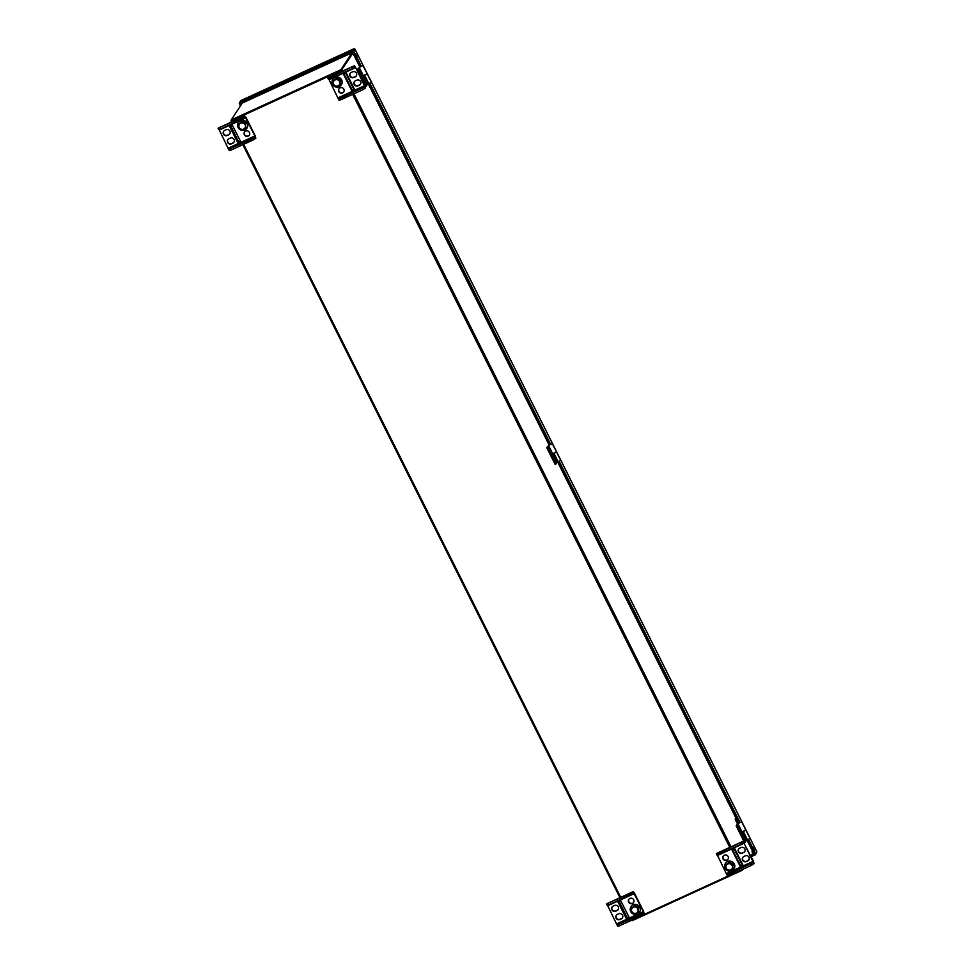 <?xml version="1.0" encoding="UTF-8"?>
<svg xmlns="http://www.w3.org/2000/svg" width="975" height="975" viewBox="0 0 975 975"><rect width="100%" height="100%" fill="white"/><g stroke="black" fill="none" stroke-linecap="round" stroke-linejoin="round"><path stroke-width="1.46" d="M737.246 823.01L735.406 818.988M737.137 823.217L735.455 818.842L736.625 818.427A4.01 4.01 0 0 1 737.917 819.707L737.929 819.756A3.937 2.328 165.6 0 0 737.466 819.341A3.937 3.035 138.5 0 1 737.722 820.072L736.868 820.718L736.393 818.378M738.063 820.718A3.937 2.328 -14.4 0 1 738.404 821.194A3.937 3.035 -41.5 0 0 738.258 820.414L738.258 820.389A4.01 4.01 0 0 1 738.477 822.461L737.197 821.389L738.063 820.718L736.686 820.804M738.368 822.656L737.49 823.058L736.32 821.791L735.174 818.939M737.197 821.389L736.868 820.718M359.665 66.617L352.926 53.162L352.487 54.186L352.913 53.162L340.823 70.688L231.794 120.632L232.294 121.643M751.957 851.918L753.224 852.54L747.045 840.206L750.043 838.427L745.851 830.066L743.389 831.638L747.569 839.975M747.069 840.194L753.224 852.54L750.884 856.148M242.409 102.96L231.209 119.949L231.55 120.62L341.299 70.346L352.913 53.162M231.794 120.632L230.929 120.888L231.489 122.009L231.343 120.218M340.933 70.505L231.599 120.547M741.39 869.944L631.849 920.132M749.348 858.512L747.983 860.62A2.864 2.754 -147 0 0 749.019 859.792M231.209 119.949L340.957 69.676L351.914 52.796L352.255 53.467L341.347 70.249M744.803 839.353L745.375 840.608M737.843 825.447L738.416 826.715M548.486 447.33L549.071 448.585M555.457 461.236L556.03 462.491M359.141 69.213L359.714 70.468M366.1 83.107L366.685 84.374M741.646 869.834L741.938 870.407L632.19 920.68L631.898 920.108M752.761 853.259L751.018 856.416M749.287 859.072L748.471 860.34M742.584 869.408L741.938 870.407M351.914 52.796L351.78 53.93L351.914 52.796L242.178 103.07M341.299 70.346L340.957 69.676M746.302 840.682L737.941 824.009L737.1 824.399L736.162 825.849L744.51 842.522L746.923 840.036M736.162 825.849L736.99 825.459L745.351 842.144M745.058 840.133L744.839 839.195L745.058 840.133M738.099 826.227L737.88 825.301L738.099 826.227M736.99 825.459L737.941 824.009M742.865 831.846L747.008 840.218M556.957 462.552L548.596 445.892L547.743 446.282L546.817 447.72L555.165 464.405L557.566 461.918M546.817 447.72L547.645 447.342L555.994 464.027M555.713 462.004L555.494 461.077L555.713 462.004M548.754 448.11L548.535 447.172L548.754 448.11M547.645 447.342L548.596 445.892M554.044 453.509L558.224 461.857L553.483 453.753L556.506 451.937M558.224 461.857L560.698 460.298L556.518 451.961L552.752 453.765M367.612 84.435L359.239 67.775L358.398 68.153L357.459 69.603L365.82 86.287L368.221 83.789M357.459 69.603L358.3 69.225L366.649 85.898M366.356 83.887L366.149 82.96L366.356 83.887M359.397 69.981L359.178 69.054L359.397 69.981M358.3 69.225L359.239 67.775M364.687 75.392L368.867 83.74L364.138 75.636L367.148 73.82M368.867 83.74L371.341 82.18L367.173 73.844L363.395 75.648M717.259 854.856L726.826 874.733L728.557 874.319L729.178 875.55L751.481 865.325L754.028 863.667L753.334 861.035L742.95 841.364L718.039 853.308L718.648 854.527L740.951 844.313L740.342 843.082M716.564 853.478L718.039 853.308M729.178 875.55L727.447 875.964L726.826 874.733M723.304 856.013A2.864 2.754 -147 0 0 728.093 859.121M742.852 857.305A2.864 2.754 -147 0 0 746.631 861.242L747.788 860.937A2.864 2.754 -147 0 0 748.617 856.598A2.864 2.754 -147 0 0 745.253 855.867L743.888 856.489A2.864 2.754 -147 0 0 743.06 860.828A2.864 2.754 -147 0 0 746.423 861.559L746.631 861.242M738.684 848.969A2.864 2.754 -147 0 0 742.45 852.906L743.815 852.272A2.864 2.754 -147 0 0 744.839 851.455M740.439 866.105L732.164 849.591M726.862 860.267A2.864 2.754 -147 0 0 727.691 855.928A2.864 2.754 -147 0 0 723.194 856.172A2.864 2.754 -147 0 0 726.862 860.267M742.999 865.13L734.65 848.457L731.872 849.725L740.232 866.409L742.999 865.13M747.788 860.937L746.423 861.559M740.951 844.313L743.498 842.644L744.071 843.277L753.407 862.436L728.557 874.319M742.243 853.223A2.864 2.754 -147 0 1 738.575 849.128A2.864 2.754 -147 0 1 739.708 848.152L741.073 847.519A2.864 2.754 -147 0 1 744.742 851.614A2.864 2.754 -147 0 1 743.608 852.589L742.45 852.906M718.648 854.527L716.918 854.941L716.308 853.722M753.297 862.607L753.919 863.838M742.779 841.596L743.389 842.814M732.444 849.469L740.647 865.849L742.231 865.288M734.065 848.725L742.328 865.227L742.913 864.959M740.232 866.409L742.365 865.227M751.481 865.325L750.872 864.106M725.156 863.85A5.107 4.912 -147 0 0 727.179 870.492A5.107 4.912 -147 0 0 733.931 869.03A5.107 4.912 -147 0 0 732.322 862.144A5.107 4.912 -147 0 0 725.156 863.85M733.992 868.944A5.107 4.912 -147 0 0 732.444 861.949A5.107 4.912 -147 0 0 725.437 863.387M729.532 870.675L732.859 868.664L732.639 864.764L729.093 862.875L725.778 864.886L725.997 868.786L729.532 870.675M726.265 865.361A3.339 3.218 -147 0 0 729.398 870.175A3.339 3.218 -147 0 0 731.981 865.252A3.339 3.218 -147 0 0 726.265 865.361M732.859 868.664L732.968 864.24L729.434 862.351L725.778 864.886M242.117 117.67L244.725 115.952L246.053 117.548L255.109 135.623L255.803 138.243L253.256 139.912L252.647 138.694L255.072 137.195L254.902 135.939L245.298 117.207L242.726 118.901L242.117 117.67L218.339 128.066M244.615 131.905A2.864 2.754 -147 0 0 249.417 135.013M223.702 131.235A2.864 2.754 -147 0 0 227.467 135.159L228.832 134.538A2.864 2.754 -147 0 0 229.856 133.721M227.87 139.571A2.864 2.754 -147 0 0 231.648 143.508L233.013 142.874A2.864 2.754 -147 0 0 234.037 142.058M245.639 131.077A2.864 2.754 -147 0 0 244.822 135.415A2.864 2.754 -147 0 0 249.32 135.172A2.864 2.754 -147 0 0 245.639 131.077M229.503 126.214L237.863 142.886L240.642 141.619L232.282 124.934L229.503 126.214M227.26 135.476L228.625 134.855A2.864 2.754 -147 0 0 229.454 130.516A2.864 2.754 -147 0 0 226.09 129.785L224.725 130.406A2.864 2.754 -147 0 0 223.897 134.745A2.864 2.754 -147 0 0 227.26 135.476L227.467 135.159M252.647 138.694L228.601 149.321L219.034 129.443M231.441 143.825A2.864 2.754 -147 0 1 227.76 139.73A2.864 2.754 -147 0 1 228.893 138.755L230.258 138.121A2.864 2.754 -147 0 1 233.939 142.216A2.864 2.754 -147 0 1 232.806 143.191L231.648 143.508M253.256 139.912L230.953 150.138L229.223 150.54L228.601 149.321M230.344 148.907L230.953 150.138M242.726 118.901L220.423 129.114L218.692 129.529L218.083 128.298M255.072 137.195L255.694 138.426M244.554 116.171L245.164 117.402M240.496 141.338L239.192 142.082M240.557 141.448L238.875 142.228L230.685 125.665M237.863 142.886L229.808 126.067M238.948 142.167L238.071 142.569M219.814 127.896L220.423 129.114M247.114 127.859A5.107 4.912 -147 0 0 245.091 121.229A5.107 4.912 -147 0 0 238.339 122.679A5.107 4.912 -147 0 0 239.947 129.577A5.107 4.912 -147 0 0 247.114 127.859M246.955 128.152A5.107 4.912 -147 0 0 245.212 121.034A5.107 4.912 -147 0 0 238.4 122.594M242.056 122.082L238.741 124.093L238.96 127.993L242.495 129.882L245.822 127.871L245.603 123.959L242.056 122.082L242.397 121.558L238.741 124.093M245.127 127.713A3.339 3.218 -147 0 0 241.995 122.887A3.339 3.218 -147 0 0 239.411 127.81A3.339 3.218 -147 0 0 245.127 127.713M245.822 127.871L245.603 123.959M245.932 123.447L242.397 121.558M630.557 893.38L633.165 891.65L634.506 893.246L643.549 911.32L644.243 913.953L641.696 915.622L641.087 914.392L643.524 912.905L643.342 911.637L633.75 892.905L631.178 894.599L630.557 893.38L606.779 903.764M612.142 906.933A2.864 2.754 -147 0 0 615.908 910.869L617.273 910.248A2.864 2.754 -147 0 0 618.296 909.419M616.322 915.281A2.864 2.754 -147 0 0 620.088 919.206L621.453 918.584A2.864 2.754 -147 0 0 622.477 917.767M628.887 899.267A2.864 2.754 -147 0 0 633.677 902.375M617.955 901.912L626.303 918.596L629.082 917.317L620.722 900.644L617.955 901.912M615.7 911.186L617.065 910.565A2.864 2.754 -147 0 0 617.894 906.226A2.864 2.754 -147 0 0 614.53 905.495L613.165 906.116A2.864 2.754 -147 0 0 612.337 910.455A2.864 2.754 -147 0 0 615.7 911.186L615.908 910.869M641.087 914.392L617.053 925.031L607.474 905.153M619.881 919.523A2.864 2.754 -147 0 1 616.212 915.428A2.864 2.754 -147 0 1 617.346 914.453L618.711 913.831A2.864 2.754 -147 0 1 622.379 917.926A2.864 2.754 -147 0 1 621.246 918.901L620.088 919.206M629.911 898.438A2.864 2.754 -147 0 0 629.082 902.777A2.864 2.754 -147 0 0 633.579 902.545A2.864 2.754 -147 0 0 629.911 898.438M641.696 915.622L619.393 925.836L617.663 926.25L617.053 925.031M618.784 924.617L619.393 925.836M631.178 894.599L608.863 904.812L607.133 905.227L606.523 904.008M643.524 912.905L644.134 914.123M632.994 891.881L633.604 893.1M628.936 917.036L627.632 917.78M628.997 917.158L627.315 917.926L619.125 901.375M626.303 918.596L618.247 901.777M627.388 917.877L626.511 918.279M608.254 903.593L608.863 904.812M639.734 911.905A5.107 4.912 -147 0 0 637.711 905.275A5.107 4.912 -147 0 0 630.959 906.726A5.107 4.912 -147 0 0 632.568 913.624A5.107 4.912 -147 0 0 639.734 911.905M639.576 912.186A5.107 4.912 -147 0 0 637.833 905.08A5.107 4.912 -147 0 0 631.02 906.64M634.676 906.128L631.361 908.139L631.581 912.039L635.115 913.928L638.442 911.918L638.223 908.005L634.676 906.128L635.017 905.604L631.361 908.139M637.747 911.759A3.339 3.218 -147 0 0 634.615 906.933A3.339 3.218 -147 0 0 632.032 911.857A3.339 3.218 -147 0 0 637.747 911.759M638.442 911.918L638.223 908.005M638.552 907.493L635.017 905.604M328.819 79.158L338.386 99.036L340.117 98.621L340.726 99.84L363.029 89.627L365.576 87.957L364.894 85.325L354.51 65.654L329.587 77.598L330.208 78.829L352.511 68.603L351.902 67.385M328.124 77.768L329.587 77.598M340.726 99.84L338.995 100.254L338.386 99.036M354.413 81.607A2.864 2.754 -147 0 0 358.178 85.532L359.556 84.91A2.864 2.754 -147 0 0 360.579 84.094M350.232 73.259A2.864 2.754 -147 0 0 354.01 77.196L355.375 76.574A2.864 2.754 -147 0 0 356.399 75.745M351.78 90.699L354.559 89.432L346.21 72.747L343.432 74.015L351.78 90.699L343.724 73.881M339.032 88.652A2.864 2.754 -147 0 0 343.834 91.76M357.983 85.849L359.348 85.227A2.864 2.754 -147 0 0 360.165 80.888A2.864 2.754 -147 0 0 356.801 80.157L355.436 80.779A2.864 2.754 -147 0 0 354.62 85.118A2.864 2.754 -147 0 0 357.983 85.849L358.178 85.532M352.511 68.603L355.058 66.934L355.631 67.58L364.967 86.738L340.117 98.621M353.803 77.513A2.864 2.754 -147 0 1 350.122 73.418A2.864 2.754 -147 0 1 351.256 72.442L352.633 71.821A2.864 2.754 -147 0 1 356.302 75.916A2.864 2.754 -147 0 1 355.168 76.891L354.01 77.196M342.603 92.905A2.864 2.754 -147 0 0 343.419 88.567A2.864 2.754 -147 0 0 338.922 88.798A2.864 2.754 -147 0 0 342.603 92.905M330.208 78.829L328.477 79.231L327.856 78.012M364.857 86.909L365.467 88.128M354.327 65.886L354.949 67.117M344.004 73.759L352.207 90.151L353.779 89.578M345.625 73.015L353.925 89.517L351.975 90.419M363.029 89.627L362.42 88.408M332.536 79.816A5.107 4.912 -147 0 0 334.547 86.446A5.107 4.912 -147 0 0 341.311 84.983A5.107 4.912 -147 0 0 339.702 78.097A5.107 4.912 -147 0 0 332.536 79.816M341.372 84.898A5.107 4.912 -147 0 0 339.824 77.903A5.107 4.912 -147 0 0 332.816 79.341M336.911 86.629L340.238 84.618L340.019 80.718L336.472 78.829L333.158 80.84L333.377 84.74L336.911 86.629M333.645 81.315A3.339 3.218 -147 0 0 336.777 86.129A3.339 3.218 -147 0 0 339.361 81.205A3.339 3.218 -147 0 0 333.645 81.315M340.238 84.618L340.348 80.194L336.814 78.305L333.158 80.84M239.947 103.131L240.898 105.032M239.935 103.155L239.594 102.485L239.289 103.447L240.435 105.751M240.923 100.547L239.594 102.485L352.694 50.676L353.035 51.346L239.96 103.143L239.618 102.472L240.849 100.583L353.925 48.774L352.718 50.663L360.665 66.593M751.493 855.684L755.028 854.063L755.369 854.734L756.6 852.832L755.369 854.734L751.14 856.659M354.778 49.079L353.949 48.762L352.694 50.676M756.868 851.797L354.937 49.14L353.693 51.041L352.718 50.663M353.693 51.041L361.213 66.056M369.842 83.265L550.558 444.173M559.187 461.394L739.915 822.291M748.532 839.512L755.674 853.771M755.345 854.746L747.874 839.841M739.367 822.839L738.428 820.962M737.551 819.219L558.529 461.711M550.022 444.722L369.184 83.594M756.917 851.821L354.949 49.091M355.875 54.368L356.972 56.635L355.875 54.368M752.956 847.312L754.041 849.578L752.956 847.312M754.65 853.344L752.31 854.417M242.141 103.106L241.751 102.326L242.129 103.131M738.806 823.241L740.829 822.23M740.013 822.51L738.733 823.217L739.196 822.486M739.964 822.425L737.892 823.643L738.94 821.986M742.097 831.894L745.863 830.078L741.682 821.742M549.449 445.124L551.472 444.112M550.656 444.381L549.388 445.1L549.839 444.368M550.619 444.295L548.547 445.514L549.583 443.857M360.104 66.995L362.127 65.983M361.311 66.263L360.031 66.983L360.494 66.251M361.274 66.178L359.202 67.397L360.238 65.739M736.174 818.488L557.7 462.077L736.198 818.464M549.01 444.746L368.343 83.96L549.035 444.71M619.966 897.695L242.873 144.666M243.652 144.312L620.746 897.366M729.787 847.421L352.682 94.368M341.335 71.687L340.823 70.688M740.659 866.007L732.383 849.493M731.043 846.812L353.949 93.783M352.207 90.297L343.943 73.783M342.603 71.114L342.018 69.944M716.418 853.539L742.889 841.413M717.612 855.404L744.071 843.277M726.655 873.478L753.127 861.352M726.948 874.563L753.407 862.436M244.664 116.001L218.193 128.127M254.902 135.939L228.43 148.066M245.858 117.865L219.387 129.992M255.194 137.024L228.723 149.151M633.104 891.711L606.633 903.837M643.342 911.637L616.883 923.764M634.298 893.575L607.827 905.69M643.634 912.722L617.163 924.848M327.978 77.842L354.449 65.715M329.16 79.706L355.631 67.58M338.215 97.768L364.687 85.642M338.496 98.865L364.967 86.738M352.999 53.235L359.69 66.593M619.942 897.719L242.848 144.678M242.288 102.997L351.865 52.808M742.95 841.364L716.479 853.491M218.254 128.078L244.725 115.952M606.706 903.776L633.165 891.65M354.51 65.654L328.039 77.781M240.886 100.547L353.962 48.75M737.892 823.643L742.072 831.98M548.547 445.514L552.727 453.862M552.337 443.625L556.518 451.961M359.202 67.397L363.383 75.733M362.98 65.496L367.161 73.844"/></g></svg>
